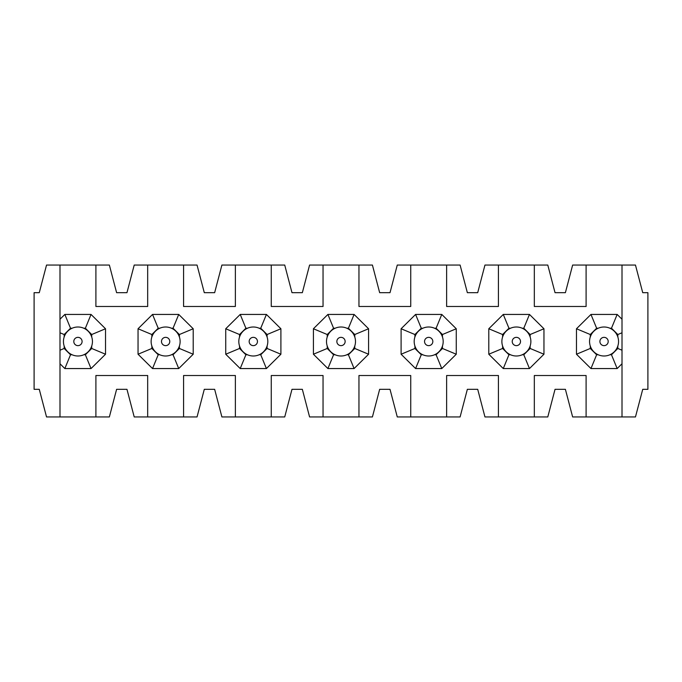 <?xml version="1.0" encoding="UTF-8"?>
<svg xmlns="http://www.w3.org/2000/svg" width="682" height="682" viewBox="0 0 682 682"><rect width="100%" height="100%" fill="white"/><g stroke="black" fill="none" stroke-linecap="round" stroke-linejoin="round"><path stroke-width="1.02" d="M92.445 341.494A14.501 14.501 0 0 0 77.944 327.002A14.501 14.501 0 0 0 63.443 341.494A14.501 14.501 0 0 0 77.944 355.995A14.501 14.501 0 0 0 92.445 341.494M64.168 346.021L64.168 348.468L70.519 354.751L72.07 354.751M70.519 354.751L64.841 368.561L59.99 363.762M83.818 354.751L85.369 354.751L91.038 368.561L64.841 368.561M85.369 354.751L91.72 348.468L91.72 346.021M91.72 348.468L105.522 354.231L91.038 368.561M91.72 336.968L91.72 334.521L105.522 328.758L105.522 354.231M59.99 319.236L64.841 314.436L91.038 314.436L85.369 328.238L83.818 328.238M64.841 314.436L70.519 328.238L64.168 334.521L64.168 336.968M72.07 328.238L70.519 328.238M180.125 341.494A14.501 14.501 0 0 0 165.632 327.002A14.501 14.501 0 0 0 151.131 341.494A14.501 14.501 0 0 0 165.632 355.995A14.501 14.501 0 0 0 180.125 341.494M138.045 354.231L151.856 348.468L158.207 354.751L152.529 368.561L138.045 354.231L138.045 328.758L151.856 334.521L151.856 336.968M151.856 346.021L151.856 348.468M158.207 354.751L159.758 354.751M171.506 354.751L173.049 354.751L178.727 368.561L152.529 368.561M173.049 354.751L179.4 348.468L179.4 346.021M179.4 348.468L193.211 354.231L178.727 368.561M179.4 336.968L179.4 334.521L193.211 328.758L193.211 354.231M138.045 328.758L152.529 314.436L178.727 314.436L173.049 328.238L171.506 328.238M152.529 314.436L158.207 328.238L151.856 334.521M159.758 328.238L158.207 328.238M267.813 341.494A14.501 14.501 0 0 0 253.312 327.002A14.501 14.501 0 0 0 238.811 341.494A14.501 14.501 0 0 0 253.312 355.995A14.501 14.501 0 0 0 267.813 341.494M225.733 354.231L239.544 348.468L245.895 354.751L240.217 368.561L225.733 354.231L225.733 328.758L239.544 334.521L239.544 336.968M239.544 346.021L239.544 348.468M245.895 354.751L247.438 354.751M259.186 354.751L260.737 354.751L266.415 368.561L240.217 368.561M260.737 354.751L267.088 348.468L267.088 346.021M267.088 348.468L280.899 354.231L266.415 368.561M267.088 336.968L267.088 334.521L280.899 328.758L280.899 354.231M225.733 328.758L240.217 314.436L266.415 314.436L260.737 328.238L259.186 328.238M240.217 314.436L245.895 328.238L239.544 334.521M247.438 328.238L245.895 328.238M355.501 341.494A14.501 14.501 0 0 0 341 327.002A14.501 14.501 0 0 0 326.499 341.494A14.501 14.501 0 0 0 341 355.995A14.501 14.501 0 0 0 355.501 341.494M313.413 354.231L327.224 348.468L333.575 354.751L327.906 368.561L313.413 354.231L313.413 328.758L327.224 334.521L327.224 336.968M327.224 346.021L327.224 348.468M333.575 354.751L335.126 354.751M346.874 354.751L348.425 354.751L354.094 368.561L327.906 368.561M348.425 354.751L354.776 348.468L354.776 346.021M354.776 348.468L368.587 354.231L354.094 368.561M354.776 336.968L354.776 334.521L368.587 328.758L368.587 354.231M313.413 328.758L327.906 314.436L354.094 314.436L348.425 328.238L346.874 328.238M327.906 314.436L333.575 328.238L327.224 334.521M335.126 328.238L333.575 328.238M443.189 341.494A14.501 14.501 0 0 0 428.688 327.002A14.501 14.501 0 0 0 414.187 341.494A14.501 14.501 0 0 0 428.688 355.995A14.501 14.501 0 0 0 443.189 341.494M414.912 346.021L414.912 348.468L421.263 354.751L415.585 368.561L401.101 354.231L401.101 328.758L415.585 314.436L441.783 314.436L456.267 328.758L456.267 354.231L441.783 368.561L415.585 368.561M434.562 354.751L436.105 354.751L441.783 368.561M442.456 336.968L442.456 334.521L456.267 328.758M422.814 328.238L421.263 328.238L414.912 334.521L414.912 336.968M530.869 341.494A14.501 14.501 0 0 0 516.368 327.002A14.501 14.501 0 0 0 501.875 341.494A14.501 14.501 0 0 0 516.368 355.995A14.501 14.501 0 0 0 530.869 341.494M502.6 346.021L502.6 348.468L508.951 354.751L503.273 368.561L488.789 354.231L488.789 328.758L503.273 314.436L529.471 314.436L543.955 328.758L543.955 354.231L529.471 368.561L503.273 368.561M522.242 354.751L523.793 354.751L529.471 368.561M530.144 336.968L530.144 334.521L543.955 328.758M510.494 328.238L508.951 328.238L502.6 334.521L502.6 336.968M618.557 341.494A14.501 14.501 0 0 0 604.056 327.002A14.501 14.501 0 0 0 589.555 341.494A14.501 14.501 0 0 0 604.056 355.995A14.501 14.501 0 0 0 618.557 341.494M617.832 336.968L617.832 334.521L622.01 332.782M598.182 328.238L596.639 328.238L590.962 314.436L617.159 314.436L622.01 319.236M590.28 346.021L590.28 348.468L596.639 354.751L598.182 354.751M609.93 354.751L611.481 354.751L617.832 348.468L617.832 346.021M410.735 416.949L410.735 375.518L410.735 416.949L397.274 416.949L390.019 389.328L379.661 389.328L372.415 416.949L323.046 416.949L323.046 375.518L323.046 416.949L309.585 416.949L302.339 389.328L291.981 389.328L284.726 416.949L235.367 416.949L235.367 375.518L235.367 416.949L221.897 416.949L214.651 389.328L204.293 389.328L197.047 416.949L147.679 416.949L147.679 375.518L147.679 416.949L134.218 416.949L126.963 389.328L116.605 389.328L109.359 416.949L46.529 416.949L39.275 389.328L34.1 389.328L34.1 292.672L39.275 292.672L46.529 265.051L109.359 265.051L116.605 292.672L126.963 292.672L134.218 265.051L197.047 265.051L204.293 292.672L214.651 292.672L221.897 265.051L284.726 265.051L291.981 292.672L302.339 292.672L309.585 265.051L372.415 265.051L379.661 292.672L390.019 292.672L397.274 265.051L460.103 265.051L467.349 292.672L477.707 292.672L484.953 265.051L547.782 265.051L555.037 292.672L565.395 292.672L572.641 265.051L635.471 265.051L642.725 292.672L647.9 292.672L647.9 389.328L642.725 389.328L635.471 416.949L586.102 416.949L586.102 375.518L586.102 416.949L572.641 416.949L565.395 389.328L555.037 389.328L547.782 416.949L498.423 416.949L498.423 375.518L498.423 416.949L484.953 416.949L477.707 389.328L467.349 389.328L460.103 416.949L410.735 416.949M622.01 363.762L617.159 368.561L590.962 368.561L576.478 354.231L576.478 328.758L590.962 314.436M91.038 314.436L105.522 328.758M354.094 314.436L368.587 328.758M266.415 314.436L280.899 328.758M178.727 314.436L193.211 328.758M59.99 332.782L64.168 334.521M59.99 350.216L64.168 348.468M59.99 265.051L59.99 416.949M91.72 334.521L85.369 328.238M95.898 416.949L95.898 375.518L147.679 375.518M147.679 265.051L147.679 306.482L95.898 306.482L95.898 265.051M358.954 416.949L358.954 375.518L410.735 375.518M410.735 265.051L410.735 306.482L358.954 306.482L358.954 265.051M271.265 416.949L271.265 375.518L323.046 375.518M323.046 265.051L323.046 306.482L271.265 306.482L271.265 265.051M354.776 334.521L348.425 328.238M183.577 416.949L183.577 375.518L235.367 375.518M235.367 265.051L235.367 306.482L183.577 306.482L183.577 265.051M267.088 334.521L260.737 328.238M179.4 334.521L173.049 328.238M534.321 416.949L534.321 375.518L586.102 375.518M622.01 416.949L622.01 265.051M586.102 265.051L586.102 306.482L534.321 306.482L534.321 265.051M622.01 350.216L617.832 348.468M446.633 416.949L446.633 375.518L498.423 375.518M498.423 265.051L498.423 306.482L446.633 306.482L446.633 265.051M617.832 334.521L611.481 328.238L617.159 314.436M611.481 328.238L609.93 328.238M596.639 328.238L590.28 334.521L576.478 328.758M590.28 334.521L590.28 336.968M576.478 354.231L590.28 348.468M590.962 368.561L596.639 354.751M617.159 368.561L611.481 354.751M488.789 328.758L502.6 334.521M503.273 314.436L508.951 328.238M488.789 354.231L502.6 348.468M508.951 354.751L510.494 354.751M523.793 354.751L530.144 348.468L543.955 354.231M530.144 348.468L530.144 346.021M529.471 314.436L523.793 328.238L522.242 328.238M530.144 334.521L523.793 328.238M401.101 328.758L414.912 334.521M415.585 314.436L421.263 328.238M401.101 354.231L414.912 348.468M421.263 354.751L422.814 354.751M436.105 354.751L442.456 348.468L456.267 354.231M442.456 348.468L442.456 346.021M441.783 314.436L436.105 328.238L434.562 328.238M442.456 334.521L436.105 328.238M82.087 341.494A4.143 4.143 0 0 1 75.873 345.083A4.143 4.143 0 0 1 75.873 337.905A4.143 4.143 0 0 1 82.087 341.494M169.775 341.494A4.143 4.143 0 0 1 163.561 345.083A4.143 4.143 0 0 1 163.561 337.905A4.143 4.143 0 0 1 169.775 341.494M257.455 341.494A4.143 4.143 0 0 1 251.24 345.083A4.143 4.143 0 0 1 251.24 337.905A4.143 4.143 0 0 1 257.455 341.494M345.143 341.494A4.143 4.143 0 0 1 338.928 345.083A4.143 4.143 0 0 1 338.928 337.905A4.143 4.143 0 0 1 345.143 341.494M432.831 341.494A4.143 4.143 0 0 1 426.617 345.083A4.143 4.143 0 0 1 426.617 337.905A4.143 4.143 0 0 1 432.831 341.494M520.511 341.494A4.143 4.143 0 0 1 514.296 345.083A4.143 4.143 0 0 1 514.296 337.905A4.143 4.143 0 0 1 520.511 341.494M608.199 341.494A4.143 4.143 0 0 1 601.984 345.083A4.143 4.143 0 0 1 601.984 337.905A4.143 4.143 0 0 1 608.199 341.494"/></g></svg>
